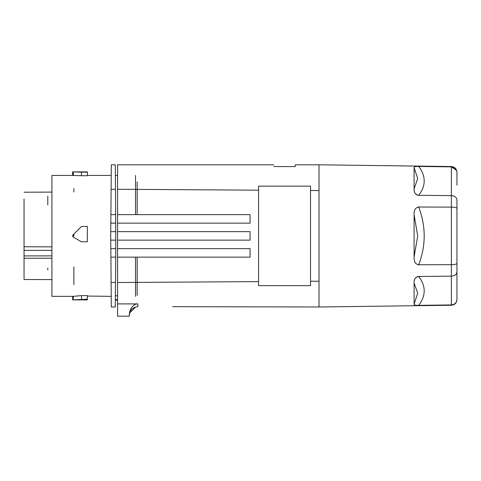 <?xml version="1.0" encoding="UTF-8"?>
<svg xmlns="http://www.w3.org/2000/svg" width="481" height="481" viewBox="0 0 481 481"><rect width="100%" height="100%" fill="white"/><g stroke="black" fill="none" stroke-linecap="round" stroke-linejoin="round"><path stroke-width="0.72" d="M24.05 244.468L24.05 279.497L51.918 279.605L51.918 293.043L51.918 175.433L51.918 296.35L51.918 279.605L24.05 279.497L24.05 255.922L51.918 255.874M51.918 246.879L24.05 246.735L24.05 202.248L24.05 255.922M24.05 216.697L24.05 236.478L24.05 216.697M24.05 198.99L24.05 202.248M47.793 269.937L47.793 268.091M24.05 258.273L51.918 258.213M24.05 250.421L51.918 250.348M47.793 205.032L47.793 196.098L47.793 205.032M115.35 299.597L117.574 299.597M115.344 300.084L117.574 300.084L117.574 316.191L117.574 257.149L117.574 296.356M117.574 295.785L115.38 295.785L115.5 282.473L115.284 306.98L111.327 306.98L111.117 282.473L115.5 282.473L115.723 257.149L110.895 257.149L111.117 282.473M73.882 235.894L73.882 234.073M73.882 188.54L73.882 192.027M73.882 266.871L73.882 284.578M81.457 175.721L87.344 175.721L87.344 172.162L81.457 172.162L81.457 175.721L73.064 175.439M81.457 172.162L73.359 171.903L73.359 175.445M87.344 172.589L87.344 171.891L72.649 171.891L72.649 175.445L51.918 175.433M81.505 299.194L81.505 295.611L87.344 295.611L87.344 299.194L73.064 299.885L73.359 296.338M87.344 296.062L111.237 296.35M72.649 299.897L87.344 299.897L87.344 299.194M72.649 299.885L72.685 296.35M73.064 296.344L81.505 295.611M78.355 240.007L81.457 241.799L87.344 241.799L87.344 226.443L81.505 226.443L73.064 234.89L73.359 237.121L75.403 238.299M81.457 241.799L73.359 237.121M75.385 232.563L73.064 234.89L72.649 236.009M72.805 236.544L73.028 236.856M80.411 227.543L81.505 226.443M111.117 189.316L115.5 189.316L115.284 164.809L111.327 164.809L110.708 235.894L110.744 240.145L115.867 240.145L110.744 240.145L110.895 257.149L115.723 257.149L115.795 248.647L110.822 248.647M115.5 189.316L115.795 248.647M115.867 231.644L110.744 231.644M115.795 223.142L110.822 223.142L115.795 223.142M115.723 214.64L110.895 214.64M456.529 170.292L451.358 166.859L418.692 166.438L451.358 166.859L451.358 195.635L418.404 195.304M456.95 185.113L456.95 172.396C456.595 169.023 454.725 167.178 451.358 166.859L451.358 166.54L319.023 164.809L319.023 306.98L319.023 194.408M414.093 214.803L414.093 256.986L417.712 235.894L414.093 214.803C413.792 210.257 415.325 207.66 418.692 207.022L451.358 207.119L451.358 264.676L418.692 264.766C415.386 264.225 413.852 261.634 414.093 256.986M418.692 166.438C415.325 166.378 413.792 166.793 414.093 167.689L414.093 188.78C413.852 192.514 415.386 194.697 418.692 195.31M414.093 167.689L417.712 178.541L414.093 188.78L414.105 167.532M417.111 195.027L416.143 194.504M415.368 193.729L414.856 192.899M414.724 192.598L414.598 192.274M414.291 191.131L414.093 188.919M427.663 207.046L418.692 207.022M456.95 199.916L456.95 208.375C456.595 207.6 454.725 207.185 451.358 207.119L451.358 195.635C454.731 195.893 456.595 197.318 456.95 199.916L456.95 222.751M415.374 263.023L415.109 262.584M117.574 214.64L117.574 223.142L250.066 223.142L250.066 214.64L117.574 214.64L117.574 164.809L117.574 257.149L250.066 257.149L250.066 248.647L117.574 248.647M117.574 189.267L258.568 190.175L258.568 281.613L117.574 282.521M319.023 281.217L310.522 281.277L310.522 186.141L258.568 186.141L258.568 190.175M310.522 190.512L319.023 190.572M295.286 166.564L273.803 166.564L295.286 166.564L295.316 164.809L295.292 165.993M117.574 231.644L117.574 240.145L250.066 240.145L250.066 231.644L117.574 231.644L117.574 223.142L250.066 223.142L250.066 214.64M258.568 281.613L258.568 285.648L310.522 285.648L310.522 281.277L310.522 285.648M117.574 303.896L137.885 303.896C131.968 303.685 128.884 311.862 129.383 315.169L129.383 316.191L117.574 316.191M319.023 277.381L319.023 306.98L172.613 306.68M129.383 315.181C129.912 310.005 132.738 307.173 137.873 306.68M135.684 306.974L129.696 312.915M310.522 281.277L310.522 186.141M250.066 248.647L250.066 257.149L117.574 257.149M250.066 231.644L250.066 240.145L117.574 240.145M135.522 296.356L135.522 257.149M135.522 214.64L135.522 175.433M137.157 181.86L137.157 214.64M436.58 276.298L418.692 276.479C415.325 277.182 413.792 279.359 414.093 283.008L414.093 304.1C413.852 305.014 415.386 305.429 418.692 305.351L451.358 304.93L451.358 305.249C454.755 304.882 456.619 302.994 456.95 299.591L456.95 299.29M414.093 304.1L417.712 293.248L414.093 283.008L414.093 304.1M418.692 276.479L451.358 276.154C454.731 275.896 456.595 274.471 456.95 271.873L456.95 299.392C456.595 302.765 454.725 304.611 451.358 304.93L451.358 264.676C454.725 264.604 456.595 264.189 456.95 263.414L456.95 271.873M456.95 299.392L456.95 286.676M455.717 302.844L454.882 303.673M418.578 305.351L417.183 305.339M416.173 305.285L415.404 305.188M414.58 304.93L414.123 304.365M414.291 280.67L414.592 279.527M415.368 278.06L416.143 277.284M417.111 276.761L418.41 276.485M137.157 257.149L137.157 295.412M418.596 166.306C426.058 176.106 426.058 185.816 418.596 195.442M456.95 208.375L456.95 263.414M137.885 306.68L137.885 303.896M418.596 276.347C426.058 285.973 426.058 295.683 418.596 305.483M418.596 206.758C426.058 226.184 426.058 245.605 418.596 265.031M24.05 192.202L51.918 192.105M111.237 175.433L87.344 175.433M72.649 296.35L51.918 296.35M117.574 175.433L115.38 175.433M319.023 164.809L295.286 164.809M273.803 164.809L117.574 164.809M451.358 166.54C454.755 166.907 456.619 168.795 456.95 172.198L456.95 172.499M451.358 305.249L319.023 306.98"/></g></svg>
